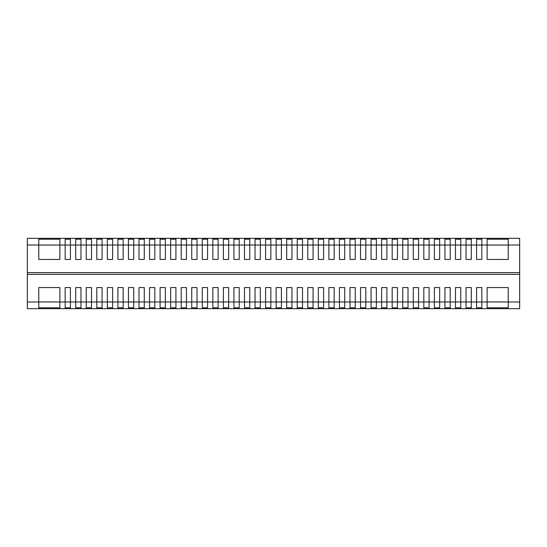 <?xml version="1.0" encoding="UTF-8"?>
<svg xmlns="http://www.w3.org/2000/svg" width="547" height="547" viewBox="0 0 547 547"><rect width="100%" height="100%" fill="white"/><g stroke="black" fill="none" stroke-linecap="round" stroke-linejoin="round"><path stroke-width="0.82" d="M519.65 245.001L519.65 272.618L27.35 272.618L27.35 238.335L519.65 238.335L519.65 245.001L508.225 245.001L508.225 259.435L487.124 259.435L487.124 238.335M481.845 238.335L481.845 259.435L476.574 259.435L476.574 238.335M471.302 238.335L471.302 259.435L466.023 259.435L466.023 238.335M460.752 238.335L460.752 259.435L455.473 259.435L455.473 238.335M450.202 238.335L450.202 259.435L444.923 259.435L444.923 238.335M439.651 238.335L439.651 259.435L434.38 259.435L434.38 238.335M429.101 238.335L429.101 259.435L423.829 259.435L423.829 238.335M418.551 238.335L418.551 259.435L413.279 259.435L413.279 238.335M408 238.335L408 259.435L402.729 259.435L402.729 238.335M397.457 238.335L397.457 259.435L392.178 259.435L392.178 238.335M386.907 238.335L386.907 259.435L381.628 259.435L381.628 238.335M376.357 238.335L376.357 259.435L371.078 259.435L371.078 238.335M365.806 238.335L365.806 259.435L360.535 259.435L360.535 238.335M355.256 238.335L355.256 259.435L349.984 259.435L349.984 238.335M344.706 238.335L344.706 259.435L339.434 259.435L339.434 238.335M334.155 238.335L334.155 259.435L328.884 259.435L328.884 238.335M323.612 238.335L323.612 259.435L318.333 259.435L318.333 238.335M313.062 238.335L313.062 259.435L307.783 259.435L307.783 238.335M302.512 238.335L302.512 259.435L297.233 259.435L297.233 238.335M291.961 238.335L291.961 259.435L286.69 259.435L286.69 238.335M281.411 238.335L281.411 259.435L276.139 259.435L276.139 238.335M270.861 238.335L270.861 259.435L265.589 259.435L265.589 238.335M260.31 238.335L260.31 259.435L255.039 259.435L255.039 238.335M249.767 238.335L249.767 259.435L244.488 259.435L244.488 238.335M239.217 238.335L239.217 259.435L233.938 259.435L233.938 238.335M228.667 238.335L228.667 259.435L223.388 259.435L223.388 238.335M218.116 238.335L218.116 259.435L212.845 259.435L212.845 238.335M207.566 238.335L207.566 259.435L202.294 259.435L202.294 238.335M197.016 238.335L197.016 259.435L191.744 259.435L191.744 238.335M186.465 238.335L186.465 259.435L181.194 259.435L181.194 238.335M175.922 238.335L175.922 259.435L170.643 259.435L170.643 238.335M165.372 238.335L165.372 259.435L160.093 259.435L160.093 238.335M154.822 238.335L154.822 259.435L149.543 259.435L149.543 238.335M144.271 238.335L144.271 259.435L139 259.435L139 238.335M133.721 238.335L133.721 259.435L128.449 259.435L128.449 238.335M123.171 238.335L123.171 259.435L117.899 259.435L117.899 238.335M112.62 238.335L112.62 259.435L107.349 259.435L107.349 238.335M102.077 238.335L102.077 259.435L96.798 259.435L96.798 238.335M91.527 238.335L91.527 259.435L86.248 259.435L86.248 238.335M80.977 238.335L80.977 259.435L75.698 259.435L75.698 238.335M70.426 238.335L70.426 259.435L65.155 259.435L65.155 238.335M59.876 238.335L59.876 259.435L38.775 259.435L38.775 238.335M508.225 238.335L508.225 245.001M59.876 239.217L38.775 239.217M70.426 239.217L65.155 239.217M80.977 239.217L75.698 239.217M91.527 239.217L86.248 239.217M102.077 239.217L96.798 239.217M112.62 239.217L107.349 239.217M123.171 239.217L117.899 239.217M133.721 239.217L128.449 239.217M144.271 239.217L139 239.217M154.822 239.217L149.543 239.217M165.372 239.217L160.093 239.217M175.922 239.217L170.643 239.217M186.465 239.217L181.194 239.217M197.016 239.217L191.744 239.217M207.566 239.217L202.294 239.217M218.116 239.217L212.845 239.217M228.667 239.217L223.388 239.217M239.217 239.217L233.938 239.217M249.767 239.217L244.488 239.217M260.31 239.217L255.039 239.217M270.861 239.217L265.589 239.217M281.411 239.217L276.139 239.217M291.961 239.217L286.69 239.217M302.512 239.217L297.233 239.217M313.062 239.217L307.783 239.217M323.612 239.217L318.333 239.217M334.155 239.217L328.884 239.217M344.706 239.217L339.434 239.217M355.256 239.217L349.984 239.217M365.806 239.217L360.535 239.217M376.357 239.217L371.078 239.217M386.907 239.217L381.628 239.217M397.457 239.217L392.178 239.217M408 239.217L402.729 239.217M418.551 239.217L413.279 239.217M429.101 239.217L423.829 239.217M439.651 239.217L434.38 239.217M450.202 239.217L444.923 239.217M460.752 239.217L455.473 239.217M471.302 239.217L466.023 239.217M481.845 239.217L476.574 239.217M508.225 239.217L487.124 239.217M519.65 272.618L519.65 308.665L27.35 308.665L27.35 272.618M38.775 308.665L38.775 287.565L59.876 287.565L59.876 308.665M65.155 308.665L65.155 287.565L70.426 287.565L70.426 308.665M75.698 308.665L75.698 287.565L80.977 287.565L80.977 308.665M86.248 308.665L86.248 287.565L91.527 287.565L91.527 308.665M96.798 308.665L96.798 287.565L102.077 287.565L102.077 308.665M107.349 308.665L107.349 287.565L112.62 287.565L112.62 308.665M117.899 308.665L117.899 287.565L123.171 287.565L123.171 308.665M128.449 308.665L128.449 287.565L133.721 287.565L133.721 308.665M139 308.665L139 287.565L144.271 287.565L144.271 308.665M149.543 308.665L149.543 287.565L154.822 287.565L154.822 308.665M160.093 308.665L160.093 287.565L165.372 287.565L165.372 308.665M170.643 308.665L170.643 287.565L175.922 287.565L175.922 308.665M181.194 308.665L181.194 287.565L186.465 287.565L186.465 308.665M191.744 308.665L191.744 287.565L197.016 287.565L197.016 308.665M202.294 308.665L202.294 287.565L207.566 287.565L207.566 308.665M212.845 308.665L212.845 287.565L218.116 287.565L218.116 308.665M223.388 308.665L223.388 287.565L228.667 287.565L228.667 308.665M233.938 308.665L233.938 287.565L239.217 287.565L239.217 308.665M244.488 308.665L244.488 287.565L249.767 287.565L249.767 308.665M255.039 308.665L255.039 287.565L260.31 287.565L260.31 308.665M265.589 308.665L265.589 287.565L270.861 287.565L270.861 308.665M276.139 308.665L276.139 287.565L281.411 287.565L281.411 308.665M286.69 308.665L286.69 287.565L291.961 287.565L291.961 308.665M297.233 308.665L297.233 287.565L302.512 287.565L302.512 308.665M307.783 308.665L307.783 287.565L313.062 287.565L313.062 308.665M318.333 308.665L318.333 287.565L323.612 287.565L323.612 308.665M328.884 308.665L328.884 287.565L334.155 287.565L334.155 308.665M339.434 308.665L339.434 287.565L344.706 287.565L344.706 308.665M349.984 308.665L349.984 287.565L355.256 287.565L355.256 308.665M360.535 308.665L360.535 287.565L365.806 287.565L365.806 308.665M371.078 308.665L371.078 287.565L376.357 287.565L376.357 308.665M381.628 308.665L381.628 287.565L386.907 287.565L386.907 308.665M392.178 308.665L392.178 287.565L397.457 287.565L397.457 308.665M402.729 308.665L402.729 287.565L408 287.565L408 308.665M413.279 308.665L413.279 287.565L418.551 287.565L418.551 308.665M423.829 308.665L423.829 287.565L429.101 287.565L429.101 308.665M434.38 308.665L434.38 287.565L439.651 287.565L439.651 308.665M444.923 308.665L444.923 287.565L450.202 287.565L450.202 308.665M455.473 308.665L455.473 287.565L460.752 287.565L460.752 308.665M466.023 308.665L466.023 287.565L471.302 287.565L471.302 308.665M476.574 308.665L476.574 287.565L481.845 287.565L481.845 308.665M487.124 308.665L487.124 287.565L508.225 287.565L508.225 308.665M519.65 274.382L27.35 274.382M38.775 307.783L59.876 307.783M487.124 307.783L508.225 307.783M476.574 307.783L481.845 307.783M466.023 307.783L471.302 307.783M455.473 307.783L460.752 307.783M444.923 307.783L450.202 307.783M434.38 307.783L439.651 307.783M423.829 307.783L429.101 307.783M413.279 307.783L418.551 307.783M402.729 307.783L408 307.783M392.178 307.783L397.457 307.783M381.628 307.783L386.907 307.783M371.078 307.783L376.357 307.783M360.535 307.783L365.806 307.783M349.984 307.783L355.256 307.783M339.434 307.783L344.706 307.783M328.884 307.783L334.155 307.783M318.333 307.783L323.612 307.783M307.783 307.783L313.062 307.783M297.233 307.783L302.512 307.783M286.69 307.783L291.961 307.783M276.139 307.783L281.411 307.783M265.589 307.783L270.861 307.783M255.039 307.783L260.31 307.783M244.488 307.783L249.767 307.783M233.938 307.783L239.217 307.783M223.388 307.783L228.667 307.783M212.845 307.783L218.116 307.783M202.294 307.783L207.566 307.783M191.744 307.783L197.016 307.783M181.194 307.783L186.465 307.783M170.643 307.783L175.922 307.783M160.093 307.783L165.372 307.783M149.543 307.783L154.822 307.783M139 307.783L144.271 307.783M128.449 307.783L133.721 307.783M117.899 307.783L123.171 307.783M107.349 307.783L112.62 307.783M96.798 307.783L102.077 307.783M86.248 307.783L91.527 307.783M75.698 307.783L80.977 307.783M65.155 307.783L70.426 307.783M487.124 245.001L481.845 245.001M476.574 245.001L471.302 245.001M466.023 245.001L460.752 245.001M455.473 245.001L450.202 245.001M444.923 245.001L439.651 245.001M434.38 245.001L429.101 245.001M423.829 245.001L418.551 245.001M413.279 245.001L408 245.001M402.729 245.001L397.457 245.001M392.178 245.001L386.907 245.001M381.628 245.001L376.357 245.001M371.078 245.001L365.806 245.001M360.535 245.001L355.256 245.001M349.984 245.001L344.706 245.001M339.434 245.001L334.155 245.001M328.884 245.001L323.612 245.001M318.333 245.001L313.062 245.001M307.783 245.001L302.512 245.001M297.233 245.001L291.961 245.001M286.69 245.001L281.411 245.001M276.139 245.001L270.861 245.001M265.589 245.001L260.31 245.001M255.039 245.001L249.767 245.001M244.488 245.001L239.217 245.001M233.938 245.001L228.667 245.001M223.388 245.001L218.116 245.001M212.845 245.001L207.566 245.001M202.294 245.001L197.016 245.001M191.744 245.001L186.465 245.001M181.194 245.001L175.922 245.001M170.643 245.001L165.372 245.001M160.093 245.001L154.822 245.001M149.543 245.001L144.271 245.001M139 245.001L133.721 245.001M128.449 245.001L123.171 245.001M117.899 245.001L112.62 245.001M107.349 245.001L102.077 245.001M96.798 245.001L91.527 245.001M86.248 245.001L80.977 245.001M75.698 245.001L70.426 245.001M65.155 245.001L59.876 245.001M38.775 245.001L27.35 245.001M59.876 245.049L38.775 245.049M70.426 245.049L65.155 245.049M80.977 245.049L75.698 245.049M91.527 245.049L86.248 245.049M102.077 245.049L96.798 245.049M112.62 245.049L107.349 245.049M123.171 245.049L117.899 245.049M133.721 245.049L128.449 245.049M144.271 245.049L139 245.049M154.822 245.049L149.543 245.049M165.372 245.049L160.093 245.049M175.922 245.049L170.643 245.049M186.465 245.049L181.194 245.049M197.016 245.049L191.744 245.049M207.566 245.049L202.294 245.049M218.116 245.049L212.845 245.049M228.667 245.049L223.388 245.049M239.217 245.049L233.938 245.049M249.767 245.049L244.488 245.049M260.31 245.049L255.039 245.049M270.861 245.049L265.589 245.049M281.411 245.049L276.139 245.049M291.961 245.049L286.69 245.049M302.512 245.049L297.233 245.049M313.062 245.049L307.783 245.049M323.612 245.049L318.333 245.049M334.155 245.049L328.884 245.049M344.706 245.049L339.434 245.049M355.256 245.049L349.984 245.049M365.806 245.049L360.535 245.049M376.357 245.049L371.078 245.049M386.907 245.049L381.628 245.049M397.457 245.049L392.178 245.049M408 245.049L402.729 245.049M418.551 245.049L413.279 245.049M429.101 245.049L423.829 245.049M439.651 245.049L434.38 245.049M450.202 245.049L444.923 245.049M460.752 245.049L455.473 245.049M471.302 245.049L466.023 245.049M481.845 245.049L476.574 245.049M508.225 245.049L487.124 245.049M59.876 301.999L65.155 301.999M70.426 301.999L75.698 301.999M80.977 301.999L86.248 301.999M91.527 301.999L96.798 301.999M102.077 301.999L107.349 301.999M112.62 301.999L117.899 301.999M123.171 301.999L128.449 301.999M133.721 301.999L139 301.999M144.271 301.999L149.543 301.999M154.822 301.999L160.093 301.999M165.372 301.999L170.643 301.999M175.922 301.999L181.194 301.999M186.465 301.999L191.744 301.999M197.016 301.999L202.294 301.999M207.566 301.999L212.845 301.999M218.116 301.999L223.388 301.999M228.667 301.999L233.938 301.999M239.217 301.999L244.488 301.999M249.767 301.999L255.039 301.999M260.31 301.999L265.589 301.999M270.861 301.999L276.139 301.999M281.411 301.999L286.69 301.999M291.961 301.999L297.233 301.999M302.512 301.999L307.783 301.999M313.062 301.999L318.333 301.999M323.612 301.999L328.884 301.999M334.155 301.999L339.434 301.999M344.706 301.999L349.984 301.999M355.256 301.999L360.535 301.999M365.806 301.999L371.078 301.999M376.357 301.999L381.628 301.999M386.907 301.999L392.178 301.999M397.457 301.999L402.729 301.999M408 301.999L413.279 301.999M418.551 301.999L423.829 301.999M429.101 301.999L434.38 301.999M439.651 301.999L444.923 301.999M450.202 301.999L455.473 301.999M460.752 301.999L466.023 301.999M471.302 301.999L476.574 301.999M481.845 301.999L487.124 301.999M508.225 301.999L519.65 301.999M27.35 301.999L38.775 301.999M59.876 301.951L38.775 301.951M487.124 301.951L508.225 301.951M476.574 301.951L481.845 301.951M466.023 301.951L471.302 301.951M455.473 301.951L460.752 301.951M444.923 301.951L450.202 301.951M434.38 301.951L439.651 301.951M423.829 301.951L429.101 301.951M413.279 301.951L418.551 301.951M402.729 301.951L408 301.951M392.178 301.951L397.457 301.951M381.628 301.951L386.907 301.951M371.078 301.951L376.357 301.951M360.535 301.951L365.806 301.951M349.984 301.951L355.256 301.951M339.434 301.951L344.706 301.951M328.884 301.951L334.155 301.951M318.333 301.951L323.612 301.951M307.783 301.951L313.062 301.951M297.233 301.951L302.512 301.951M286.69 301.951L291.961 301.951M276.139 301.951L281.411 301.951M265.589 301.951L270.861 301.951M255.039 301.951L260.31 301.951M244.488 301.951L249.767 301.951M233.938 301.951L239.217 301.951M223.388 301.951L228.667 301.951M212.845 301.951L218.116 301.951M202.294 301.951L207.566 301.951M191.744 301.951L197.016 301.951M181.194 301.951L186.465 301.951M170.643 301.951L175.922 301.951M160.093 301.951L165.372 301.951M149.543 301.951L154.822 301.951M139 301.951L144.271 301.951M128.449 301.951L133.721 301.951M117.899 301.951L123.171 301.951M107.349 301.951L112.62 301.951M96.798 301.951L102.077 301.951M86.248 301.951L91.527 301.951M75.698 301.951L80.977 301.951M65.155 301.951L70.426 301.951"/></g></svg>
